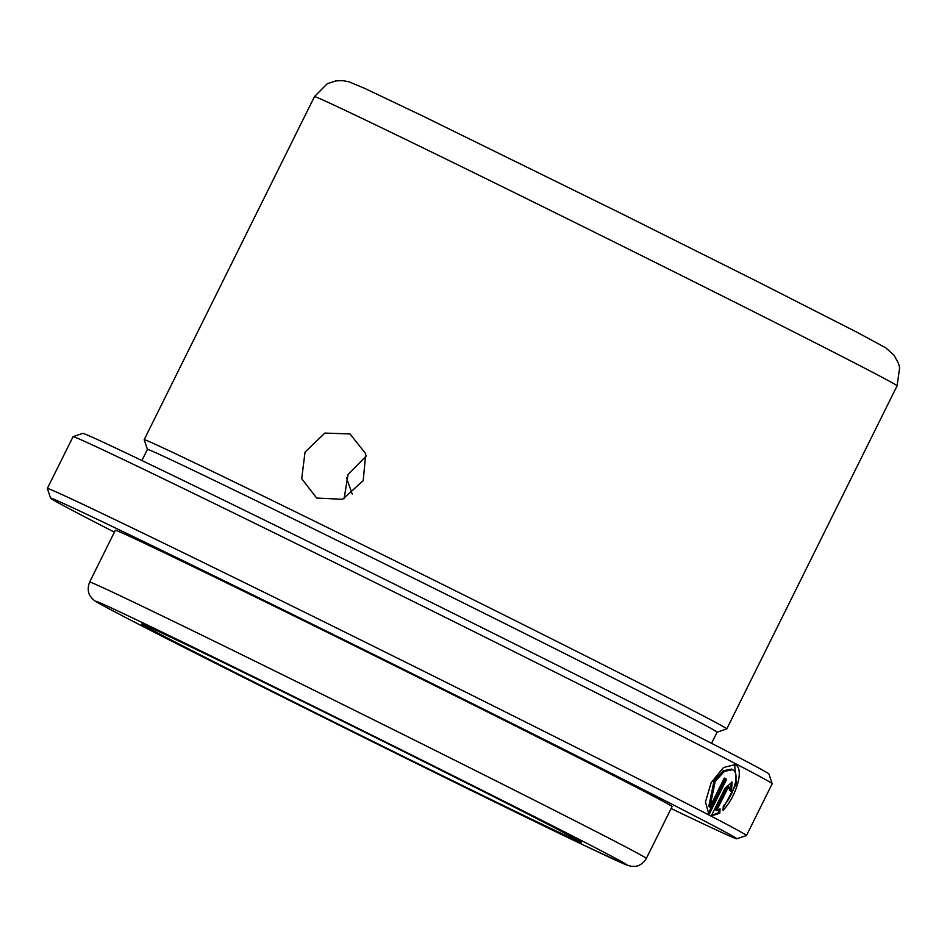 <?xml version="1.0" encoding="UTF-8"?>
<svg xmlns="http://www.w3.org/2000/svg" width="947" height="947" viewBox="0 0 947 947"><rect width="100%" height="100%" fill="white"/><g stroke="black" fill="none" stroke-linecap="round" stroke-linejoin="round"><path stroke-width="1.42" d="M366.311 455.969L348.058 474.518L344.092 498.714M305.041 452.133L324.833 433.087L350.011 433.939L365.743 453.743L363.198 480.674L342.565 499.306L316.653 498.051L301.702 478.649L305.041 452.133M723.153 808.146L736.375 783.737L734.588 764.336M711.564 743.324L717.104 732.173A318.003 2.983 -153.6 0 0 688.197 716.346A318.003 2.983 -153.6 0 0 368.75 556.007A318.003 2.983 -153.6 0 0 147.436 449.387L141.896 460.538M717.092 732.185L726.763 728.93A325.223 3.054 -153.6 0 0 726.787 728.906A325.223 3.054 -153.6 0 0 697.229 712.724A325.223 3.054 -153.6 0 0 370.526 548.739A325.223 3.054 -153.6 0 0 144.169 439.692A325.223 3.054 -153.6 0 0 144.169 439.728L147.424 449.399M646.363 858.42L672.062 806.631A310.77 2.912 -153.6 0 0 643.83 791.171A310.77 2.912 -153.6 0 0 331.639 634.478A310.77 2.912 -153.6 0 0 115.345 530.273L89.634 582.062C86.236 590.916 90.143 595.947 90.237 596.03L91.895 598.255C96.073 602.032 92.664 600.102 122.838 616.059C201.462 657.206 481.81 796.569 583.174 844.89L625.742 864.67L631.022 866.292L634.869 866.398C634.987 866.422 641.356 866.493 646.363 858.42A310.77 2.912 -153.6 0 0 618.119 842.96A310.77 2.912 -153.6 0 0 305.928 686.255A310.77 2.912 -153.6 0 0 89.634 582.062M671.127 808.513A383.038 3.599 -153.6 0 0 736.778 838.793A383.038 3.599 -153.6 0 0 701.987 819.711A383.038 3.599 -153.6 0 0 315.635 625.801A383.038 3.599 -153.6 0 0 50.605 498.181A383.038 3.599 -153.6 0 0 85.419 517.204A383.038 3.599 -153.6 0 0 114.409 532.155M736.778 838.793L746.461 835.538A390.271 3.67 -153.6 0 0 746.485 835.514A390.271 3.67 -153.6 0 0 711.019 816.089A390.271 3.67 -153.6 0 0 318.973 619.302A390.271 3.67 -153.6 0 0 47.35 488.451A390.271 3.67 -153.6 0 0 47.35 488.498L50.605 498.181M73.085 436.65L82.768 433.383A383.038 3.599 -153.6 0 1 350.911 562.613A383.038 3.599 -153.6 0 1 734.126 754.984A383.038 3.599 -153.6 0 1 768.94 773.995L772.196 783.69A390.271 3.67 -153.6 0 0 772.196 783.69A390.271 3.67 -153.6 0 0 736.73 764.312A390.271 3.67 -153.6 0 0 346.282 568.307A390.271 3.67 -153.6 0 0 73.085 436.65A390.271 3.67 -153.6 0 0 73.061 436.674L47.35 488.451M709.895 807.069L715.186 781.417L724.384 771.367L732.658 769.662L733.712 770.373C739.867 774.824 732.871 796.557 723.319 806.039L722.975 810.407C735.192 798.25 744.283 770.633 736.257 765.259L735.192 764.584L723.52 767.508L711.161 782.648L705.444 801.991L709.019 814.716L726.609 779.286A390.271 3.67 -153.6 0 0 724.277 778.079L709.895 807.069L708.747 806.513L714.062 780.873L723.236 770.811L731.498 769.094L732.658 769.662M346.543 477.927L352.189 494.026M716.666 810.596L727.272 789.218L729.592 787.241L729.403 790.331A390.271 3.67 -153.6 0 1 731.463 791.408L732.09 782.139L725.082 788.082L711.28 815.888L719.756 813.248L720.075 808.868L716.666 810.596L715.494 810.016L726.1 788.65L727.272 789.218M726.1 788.65L728.421 786.661L729.592 787.241M730.291 790.792L731.439 781.985M711.469 815.497L718.572 812.668L719.756 813.248M718.572 812.668L718.797 809.673M708.084 813.722L725.449 778.718L726.609 779.286M725.449 778.718A388.826 3.646 -153.6 0 0 724.266 778.103M314.475 96.618L327.2 83.738L335.818 80.909L342.435 80.602L348.78 81.738L364.642 88.343L423.143 116.197L620.249 213.016L758.014 281.863L857.615 332.586L885.765 347.833L894.051 355.22L898.49 363.411L899.65 367.815L897.093 385.831A325.223 3.054 -153.6 0 0 867.535 369.65A325.223 3.054 -153.6 0 0 540.832 205.665A325.223 3.054 -153.6 0 0 314.475 96.618L144.169 439.692M559.346 830.223A245.723 2.308 -153.6 0 0 264.971 682.929A245.723 2.308 -153.6 0 0 163.807 636.159A245.723 2.308 -153.6 0 0 458.182 783.453A245.723 2.308 -153.6 0 0 559.346 830.223M600.055 850.193A296.316 2.782 -153.6 0 0 245.084 672.571A296.316 2.782 -153.6 0 0 123.086 616.177A296.316 2.782 -153.6 0 0 478.069 793.799A296.316 2.782 -153.6 0 0 600.055 850.193M145.14 625.351C146.607 625.47 210.648 656.046 294.908 697.643C395.053 746.958 514.671 806.927 558.848 829.974L578.321 840.391M772.196 783.725L746.485 835.514M897.093 385.831L726.787 728.906"/></g></svg>
